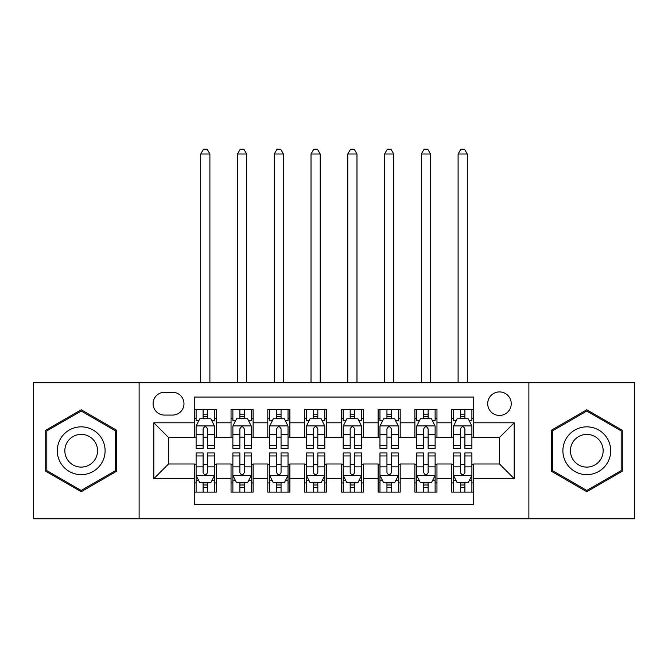 <?xml version="1.0" encoding="UTF-8"?>
<svg xmlns="http://www.w3.org/2000/svg" width="668" height="668" viewBox="0 0 668 668"><rect width="100%" height="100%" fill="white"/><g stroke="black" fill="none" stroke-linecap="round" stroke-linejoin="round"><path stroke-width="1" d="M499.472 391.916A11.765 11.765 0 0 0 487.698 403.681A11.765 11.765 0 0 0 499.472 415.446A11.765 11.765 0 0 0 511.237 403.681A11.765 11.765 0 0 0 499.472 391.916M528.881 518.769L634.6 518.769L634.6 382.722L528.881 382.722L528.881 518.769L139.119 518.769L139.119 382.722L33.4 382.722L33.4 518.769L139.119 518.769M473.729 409.384L451.668 409.384L451.668 422.802L436.955 422.802L436.955 437.507L451.668 437.507L451.668 422.802M436.955 422.802L436.955 409.384L414.895 409.384L414.895 422.802L400.19 422.802L400.19 437.507L414.895 437.507L414.895 422.802M400.19 422.802L400.19 409.384L378.121 409.384L378.121 422.802L363.417 422.802L363.417 437.507L378.121 437.507L378.121 422.802M363.417 422.802L363.417 409.384L341.356 409.384L341.356 422.802L326.644 422.802L326.644 437.507L341.356 437.507L341.356 422.802M326.644 422.802L326.644 409.384L304.583 409.384L304.583 422.802L289.879 422.802L289.879 437.507L304.583 437.507L304.583 422.802M289.879 422.802L289.879 409.384L267.81 409.384L267.81 422.802L253.105 422.802L253.105 437.507L267.81 437.507L267.81 422.802M253.105 422.802L253.105 409.384L231.044 409.384L231.044 437.507L216.332 437.507L216.332 409.384L194.271 409.384M194.271 492.116L216.332 492.116L216.332 463.984L231.044 463.984L231.044 492.116L253.105 492.116L253.105 463.984L267.81 463.984L267.81 478.689L253.105 478.689M267.81 478.689L267.81 492.116L289.879 492.116L289.879 463.984L304.583 463.984L304.583 478.689L289.879 478.689M304.583 478.689L304.583 492.116L326.644 492.116L326.644 463.984L341.356 463.984L341.356 478.689L326.644 478.689M341.356 478.689L341.356 492.116L363.417 492.116L363.417 463.984L378.121 463.984L378.121 478.689L363.417 478.689M378.121 478.689L378.121 492.116L400.19 492.116L400.19 463.984L414.895 463.984L414.895 478.689L400.19 478.689M414.895 478.689L414.895 492.116L436.955 492.116L436.955 463.984L451.668 463.984L451.668 478.689L436.955 478.689M164.487 415.079L172.578 415.079A11.398 11.398 0 0 0 183.976 403.681A11.398 11.398 0 0 0 172.578 392.283L164.487 392.283A11.398 11.398 0 0 0 153.089 403.681A11.398 11.398 0 0 0 164.487 415.079M528.881 382.722L139.119 382.722M473.729 422.802L473.729 397.059L194.271 397.059L194.271 437.507L168.528 437.507L168.528 463.984L194.271 463.984L194.271 504.432L473.729 504.432L473.729 463.984L499.472 463.984L499.472 437.507L473.729 437.507L473.729 422.802L514.176 422.802L514.176 478.689L473.729 478.689M194.271 478.689L153.824 478.689L153.824 422.802L194.271 422.802M451.668 478.689L451.668 492.116L473.729 492.116M194.271 418.569L196.108 418.569M203.097 418.569L207.506 418.569M214.495 418.569L216.332 418.569M194.271 437.139L196.108 437.139M203.097 437.139L207.506 437.139M214.495 437.139L216.332 437.139M194.271 464.352L196.108 464.352M203.097 464.352L207.506 464.352M214.495 464.352L216.332 464.352M194.271 482.922L196.108 482.922M203.097 482.922L207.506 482.922M214.495 482.922L216.332 482.922M231.044 437.139L232.881 437.139M239.87 437.139L244.279 437.139M251.268 437.139L253.105 437.139M231.044 418.569L232.881 418.569M239.87 418.569L244.279 418.569M251.268 418.569L253.105 418.569M231.044 464.352L232.881 464.352M239.87 464.352L244.279 464.352M251.268 464.352L253.105 464.352M231.044 482.922L232.881 482.922M239.87 482.922L244.279 482.922M251.268 482.922L253.105 482.922M267.81 464.352L269.655 464.352M276.635 464.352L281.053 464.352M288.033 464.352L289.879 464.352M267.81 482.922L269.655 482.922M276.635 482.922L281.053 482.922M288.033 482.922L289.879 482.922M267.81 418.569L269.655 418.569M276.635 418.569L281.053 418.569M288.033 418.569L289.879 418.569M267.81 437.139L269.655 437.139M276.635 437.139L281.053 437.139M288.033 437.139L289.879 437.139M304.583 464.352L306.42 464.352M313.409 464.352L317.818 464.352M324.807 464.352L326.644 464.352M304.583 482.922L306.42 482.922M313.409 482.922L317.818 482.922M324.807 482.922L326.644 482.922M304.583 418.569L306.42 418.569M313.409 418.569L317.818 418.569M324.807 418.569L326.644 418.569M304.583 437.139L306.42 437.139M313.409 437.139L317.818 437.139M324.807 437.139L326.644 437.139M341.356 464.352L343.193 464.352M350.182 464.352L354.591 464.352M361.58 464.352L363.417 464.352M341.356 482.922L343.193 482.922M350.182 482.922L354.591 482.922M361.58 482.922L363.417 482.922M341.356 418.569L343.193 418.569M350.182 418.569L354.591 418.569M361.58 418.569L363.417 418.569M341.356 437.139L343.193 437.139M350.182 437.139L354.591 437.139M361.58 437.139L363.417 437.139M378.121 464.352L379.967 464.352M386.947 464.352L391.364 464.352M398.345 464.352L400.19 464.352M378.121 482.922L379.967 482.922M386.947 482.922L391.364 482.922M398.345 482.922L400.19 482.922M378.121 418.569L379.967 418.569M386.947 418.569L391.364 418.569M398.345 418.569L400.19 418.569M378.121 437.139L379.967 437.139M386.947 437.139L391.364 437.139M398.345 437.139L400.19 437.139M414.895 464.352L416.732 464.352M423.721 464.352L428.13 464.352M435.118 464.352L436.955 464.352M414.895 482.922L416.732 482.922M423.721 482.922L428.13 482.922M435.118 482.922L436.955 482.922M414.895 418.569L416.732 418.569M423.721 418.569L428.13 418.569M435.118 418.569L436.955 418.569M414.895 437.139L416.732 437.139M423.721 437.139L428.13 437.139M435.118 437.139L436.955 437.139M451.668 464.352L453.505 464.352M460.494 464.352L464.903 464.352M471.892 464.352L473.729 464.352M451.668 482.922L453.505 482.922M460.494 482.922L464.903 482.922M471.892 482.922L473.729 482.922M451.668 418.569L453.505 418.569M460.494 418.569L464.903 418.569M471.892 418.569L473.729 418.569M451.668 437.139L453.505 437.139M460.494 437.139L464.903 437.139M471.892 437.139L473.729 437.139M168.528 437.507L153.824 422.802M168.528 463.984L153.824 478.689M514.176 422.802L499.472 437.507M514.176 478.689L499.472 463.984M81.204 491.723L116.683 471.232L116.683 430.259L81.204 409.776L45.716 430.259L45.716 471.232L81.204 491.723M622.284 430.259L586.796 409.776L551.317 430.259L551.317 471.232L586.796 491.723L622.284 471.232L622.284 430.259M207.506 409.384L207.506 418.752L207.506 414.16L203.097 414.16M214.495 445.548L207.506 445.548L207.506 448.537L214.495 448.537L214.495 426.109L210.821 418.752L199.79 418.752L196.108 426.109L196.108 448.537L203.097 448.537L203.097 445.548L196.108 445.548M198.772 420.782L196.108 420.782L196.108 409.384M196.108 420.857L196.108 414.16M214.495 420.857L214.495 414.16M211.831 420.782L214.495 420.782L214.495 409.384M203.097 418.752L203.097 409.384M207.506 445.548L207.506 428.864C206.036 426.034 204.567 426.034 203.097 428.864L203.097 441.272M196.108 434.634L203.097 434.634L203.097 445.548M209.902 382.722L209.902 154.007L200.709 154.007L200.709 382.722M200.709 154.007L203.464 149.231L207.138 149.231L209.902 154.007M203.097 487.331L207.506 487.331M196.108 455.952L203.097 455.952L203.097 452.954L196.108 452.954L196.108 475.382L199.79 482.739L210.821 482.739L214.495 475.382L214.495 452.954L207.506 452.954L207.506 455.952L214.495 455.952M214.495 475.382L214.495 492.116M196.108 475.382L196.108 492.116M207.506 482.739L207.506 492.116M203.097 492.116L203.097 482.739M203.097 455.952L203.097 472.627C204.567 475.457 206.036 475.457 207.506 472.627L207.506 455.952M81.204 426.844A23.898 23.898 0 0 0 57.298 450.75A23.898 23.898 0 0 0 81.204 474.647A23.898 23.898 0 0 0 105.101 450.75A23.898 23.898 0 0 0 81.204 426.844M81.204 434.384A16.366 16.366 0 0 0 64.838 450.75A16.366 16.366 0 0 0 81.204 467.107A16.366 16.366 0 0 0 97.561 450.75A16.366 16.366 0 0 0 81.204 434.384M115.581 470.598L81.204 490.446L46.818 470.598L46.818 430.893L81.204 411.045L115.581 430.893L115.581 470.598M566.097 438.792A23.898 23.898 0 0 0 574.847 471.449A23.898 23.898 0 0 0 607.496 462.699A23.898 23.898 0 0 0 598.745 430.05A23.898 23.898 0 0 0 566.097 438.792M572.626 442.567A16.366 16.366 0 0 0 578.613 464.92A16.366 16.366 0 0 0 600.966 458.924A16.366 16.366 0 0 0 594.979 436.58A16.366 16.366 0 0 0 572.626 442.567M621.182 430.893L621.182 470.598L586.796 490.446L552.419 470.598L552.419 430.893L586.796 411.045L621.182 430.893M244.279 409.384L244.279 418.752L244.279 414.16L239.87 414.16M251.268 445.548L244.279 445.548L244.279 448.537L251.268 448.537L251.268 426.109L247.586 418.752L236.555 418.752L232.881 426.109L232.881 448.537L239.87 448.537L239.87 445.548L232.881 445.548M235.545 420.782L232.881 420.782L232.881 409.384M232.881 420.857L232.881 414.16M251.268 420.857L251.268 414.16M248.605 420.782L251.268 420.782L251.268 409.384M239.87 418.752L239.87 409.384M244.279 445.548L244.279 428.864C242.81 426.034 241.34 426.034 239.87 428.864L239.87 441.272M232.881 434.634L239.87 434.634L239.87 445.548M246.667 382.722L246.667 154.007L237.474 154.007L237.474 382.722M237.474 154.007L240.238 149.231L243.912 149.231L246.667 154.007M281.053 409.384L281.053 418.752L281.053 414.16L276.635 414.16M288.033 445.548L281.053 445.548L281.053 448.537L288.033 448.537L288.033 426.109L284.359 418.752L273.329 418.752L269.655 426.109L269.655 448.537L276.635 448.537L276.635 445.548L269.655 445.548M272.319 420.782L269.655 420.782L269.655 409.384M269.655 420.857L269.655 414.16M288.033 420.857L288.033 414.16M285.37 420.782L288.033 420.782L288.033 409.384M276.635 418.752L276.635 409.384M281.053 445.548L281.053 428.864C279.583 426.034 278.113 426.034 276.635 428.864L276.635 441.272M269.655 434.634L276.635 434.634L276.635 445.548M283.441 382.722L283.441 154.007L274.247 154.007L274.247 382.722M274.247 154.007L277.003 149.231L280.685 149.231L283.441 154.007M317.818 409.384L317.818 418.752L317.818 414.16L313.409 414.16M324.807 445.548L317.818 445.548L317.818 448.537L324.807 448.537L324.807 426.109L321.133 418.752L310.102 418.752L306.42 426.109L306.42 448.537L313.409 448.537L313.409 445.548L306.42 445.548M309.084 420.782L306.42 420.782L306.42 409.384M306.42 420.857L306.42 414.16M324.807 420.857L324.807 414.16M322.143 420.782L324.807 420.782L324.807 409.384M313.409 418.752L313.409 409.384M317.818 445.548L317.818 428.864C316.348 426.034 314.879 426.034 313.409 428.864L313.409 441.272M306.42 434.634L313.409 434.634L313.409 445.548M320.214 382.722L320.214 154.007L311.021 154.007L311.021 382.722M311.021 154.007L313.776 149.231L317.45 149.231L320.214 154.007M354.591 409.384L354.591 418.752L354.591 414.16L350.182 414.16M361.58 445.548L354.591 445.548L354.591 448.537L361.58 448.537L361.58 426.109L357.898 418.752L346.867 418.752L343.193 426.109L343.193 448.537L350.182 448.537L350.182 445.548L343.193 445.548M345.857 420.782L343.193 420.782L343.193 409.384M343.193 420.857L343.193 414.16M361.58 420.857L361.58 414.16M358.916 420.782L361.58 420.782L361.58 409.384M350.182 418.752L350.182 409.384M354.591 445.548L354.591 428.864C353.121 426.034 351.652 426.034 350.182 428.864L350.182 441.272M343.193 434.634L350.182 434.634L350.182 445.548M356.979 382.722L356.979 154.007L347.786 154.007L347.786 382.722M347.786 154.007L350.55 149.231L354.224 149.231L356.979 154.007M239.87 487.331L244.279 487.331M232.881 455.952L239.87 455.952L239.87 452.954L232.881 452.954L232.881 475.382L236.555 482.739L247.586 482.739L251.268 475.382L251.268 452.954L244.279 452.954L244.279 455.952L251.268 455.952M251.268 475.382L251.268 492.116M232.881 475.382L232.881 492.116M244.279 482.739L244.279 492.116M239.87 492.116L239.87 482.739M239.87 455.952L239.87 472.627C241.34 475.457 242.81 475.457 244.279 472.627L244.279 455.952M276.635 487.331L281.053 487.331M269.655 455.952L276.635 455.952L276.635 452.954L269.655 452.954L269.655 475.382L273.329 482.739L284.359 482.739L288.033 475.382L288.033 452.954L281.053 452.954L281.053 455.952L288.033 455.952M288.033 475.382L288.033 492.116M269.655 475.382L269.655 492.116M281.053 482.739L281.053 492.116M276.635 492.116L276.635 482.739M276.635 455.952L276.635 472.627C278.105 475.457 279.575 475.457 281.053 472.627L281.053 455.952M313.409 487.331L317.818 487.331M306.42 455.952L313.409 455.952L313.409 452.954L306.42 452.954L306.42 475.382L310.102 482.739L321.133 482.739L324.807 475.382L324.807 452.954L317.818 452.954L317.818 455.952L324.807 455.952M324.807 475.382L324.807 492.116M306.42 475.382L306.42 492.116M317.818 482.739L317.818 492.116M313.409 492.116L313.409 482.739M313.409 455.952L313.409 472.627C314.879 475.457 316.348 475.457 317.818 472.627L317.818 455.952M350.182 487.331L354.591 487.331M343.193 455.952L350.182 455.952L350.182 452.954L343.193 452.954L343.193 475.382L346.867 482.739L357.898 482.739L361.58 475.382L361.58 452.954L354.591 452.954L354.591 455.952L361.58 455.952M361.58 475.382L361.58 492.116M343.193 475.382L343.193 492.116M354.591 482.739L354.591 492.116M350.182 492.116L350.182 482.739M350.182 455.952L350.182 472.627C351.652 475.457 353.121 475.457 354.591 472.627L354.591 455.952M391.364 409.384L391.364 418.752L391.364 414.16L386.947 414.16M398.345 445.548L391.364 445.548L391.364 448.537L398.345 448.537L398.345 426.109L394.671 418.752L383.641 418.752L379.967 426.109L379.967 448.537L386.947 448.537L386.947 445.548L379.967 445.548M382.63 420.782L379.967 420.782L379.967 409.384M379.967 420.857L379.967 414.16M398.345 420.857L398.345 414.16M395.681 420.782L398.345 420.782L398.345 409.384M386.947 418.752L386.947 409.384M391.364 445.548L391.364 428.864C389.895 426.034 388.425 426.034 386.947 428.864L386.947 441.272M379.967 434.634L386.947 434.634L386.947 445.548M393.753 382.722L393.753 154.007L384.559 154.007L384.559 382.722M384.559 154.007L387.315 149.231L390.997 149.231L393.753 154.007M386.947 487.331L391.364 487.331M379.967 455.952L386.947 455.952L386.947 452.954L379.967 452.954L379.967 475.382L383.641 482.739L394.671 482.739L398.345 475.382L398.345 452.954L391.364 452.954L391.364 455.952L398.345 455.952M398.345 475.382L398.345 492.116M379.967 475.382L379.967 492.116M391.364 482.739L391.364 492.116M386.947 492.116L386.947 482.739M386.947 455.952L386.947 472.627C388.417 475.457 389.887 475.457 391.364 472.627L391.364 455.952M428.13 409.384L428.13 418.752L428.13 414.16L423.721 414.16M435.118 445.548L428.13 445.548L428.13 448.537L435.118 448.537L435.118 426.109L431.445 418.752L420.414 418.752L416.732 426.109L416.732 448.537L423.721 448.537L423.721 445.548L416.732 445.548M419.395 420.782L416.732 420.782L416.732 409.384M416.732 420.857L416.732 414.16M435.118 420.857L435.118 414.16M432.455 420.782L435.118 420.782L435.118 409.384M423.721 418.752L423.721 409.384M428.13 445.548L428.13 428.864C426.66 426.034 425.19 426.034 423.721 428.864L423.721 441.272M416.732 434.634L423.721 434.634L423.721 445.548M430.526 382.722L430.526 154.007L421.333 154.007L421.333 382.722M421.333 154.007L424.088 149.231L427.762 149.231L430.526 154.007M423.721 487.331L428.13 487.331M416.732 455.952L423.721 455.952L423.721 452.954L416.732 452.954L416.732 475.382L420.414 482.739L431.445 482.739L435.118 475.382L435.118 452.954L428.13 452.954L428.13 455.952L435.118 455.952M435.118 475.382L435.118 492.116M416.732 475.382L416.732 492.116M428.13 482.739L428.13 492.116M423.721 492.116L423.721 482.739M423.721 455.952L423.721 472.627C425.19 475.457 426.66 475.457 428.13 472.627L428.13 455.952M464.903 409.384L464.903 418.752L464.903 414.16L460.494 414.16M471.892 445.548L464.903 445.548L464.903 448.537L471.892 448.537L471.892 426.109L468.21 418.752L457.179 418.752L453.505 426.109L453.505 448.537L460.494 448.537L460.494 445.548L453.505 445.548M456.169 420.782L453.505 420.782L453.505 409.384M453.505 420.857L453.505 414.16M471.892 420.857L471.892 414.16M469.228 420.782L471.892 420.782L471.892 409.384M460.494 418.752L460.494 409.384M464.903 445.548L464.903 428.864C463.433 426.034 461.964 426.034 460.494 428.864L460.494 441.272M453.505 434.634L460.494 434.634L460.494 445.548M467.291 382.722L467.291 154.007L458.098 154.007L458.098 382.722M458.098 154.007L460.862 149.231L464.536 149.231L467.291 154.007M460.494 487.331L464.903 487.331M453.505 455.952L460.494 455.952L460.494 452.954L453.505 452.954L453.505 475.382L457.179 482.739L468.21 482.739L471.892 475.382L471.892 452.954L464.903 452.954L464.903 455.952L471.892 455.952M471.892 475.382L471.892 492.116M453.505 475.382L453.505 492.116M464.903 482.739L464.903 492.116M460.494 492.116L460.494 482.739M460.494 455.952L460.494 472.627C461.964 475.457 463.433 475.457 464.903 472.627L464.903 455.952M231.044 478.689L216.332 478.689M231.044 422.802L216.332 422.802M214.403 425.925L196.2 425.925M214.495 434.634L207.506 434.634M207.506 416.498L203.097 416.498M196.2 475.566L214.403 475.566M214.495 480.718L211.831 480.718M198.772 480.718L196.108 480.718M207.506 466.857L214.495 466.857M196.108 466.857L203.097 466.857M203.097 484.993L207.506 484.993M251.176 425.925L232.973 425.925M251.268 434.634L244.279 434.634M244.279 416.498L239.87 416.498M287.941 425.925L269.747 425.925M288.033 434.634L281.053 434.634M281.053 416.498L276.635 416.498M324.715 425.925L306.512 425.925M324.807 434.634L317.818 434.634M317.818 416.498L313.409 416.498M361.488 425.925L343.285 425.925M361.58 434.634L354.591 434.634M354.591 416.498L350.182 416.498M232.973 475.566L251.176 475.566M251.268 480.718L248.605 480.718M235.545 480.718L232.881 480.718M244.279 466.857L251.268 466.857M232.881 466.857L239.87 466.857M239.87 484.993L244.279 484.993M269.747 475.566L287.941 475.566M288.033 480.718L285.37 480.718M272.319 480.718L269.655 480.718M281.053 466.857L288.033 466.857M269.655 466.857L276.635 466.857M276.635 484.993L281.053 484.993M306.512 475.566L324.715 475.566M324.807 480.718L322.143 480.718M309.084 480.718L306.42 480.718M317.818 466.857L324.807 466.857M306.42 466.857L313.409 466.857M313.409 484.993L317.818 484.993M343.285 475.566L361.488 475.566M361.58 480.718L358.916 480.718M345.857 480.718L343.193 480.718M354.591 466.857L361.58 466.857M343.193 466.857L350.182 466.857M350.182 484.993L354.591 484.993M398.253 425.925L380.059 425.925M398.345 434.634L391.364 434.634M391.364 416.498L386.947 416.498M380.059 475.566L398.253 475.566M398.345 480.718L395.681 480.718M382.63 480.718L379.967 480.718M391.364 466.857L398.345 466.857M379.967 466.857L386.947 466.857M386.947 484.993L391.364 484.993M435.027 425.925L416.824 425.925M435.118 434.634L428.13 434.634M428.13 416.498L423.721 416.498M416.824 475.566L435.027 475.566M435.118 480.718L432.455 480.718M419.395 480.718L416.732 480.718M428.13 466.857L435.118 466.857M416.732 466.857L423.721 466.857M423.721 484.993L428.13 484.993M471.8 425.925L453.597 425.925M471.892 434.634L464.903 434.634M464.903 416.498L460.494 416.498M453.597 475.566L471.8 475.566M471.892 480.718L469.228 480.718M456.169 480.718L453.505 480.718M464.903 466.857L471.892 466.857M453.505 466.857L460.494 466.857M460.494 484.993L464.903 484.993"/></g></svg>
